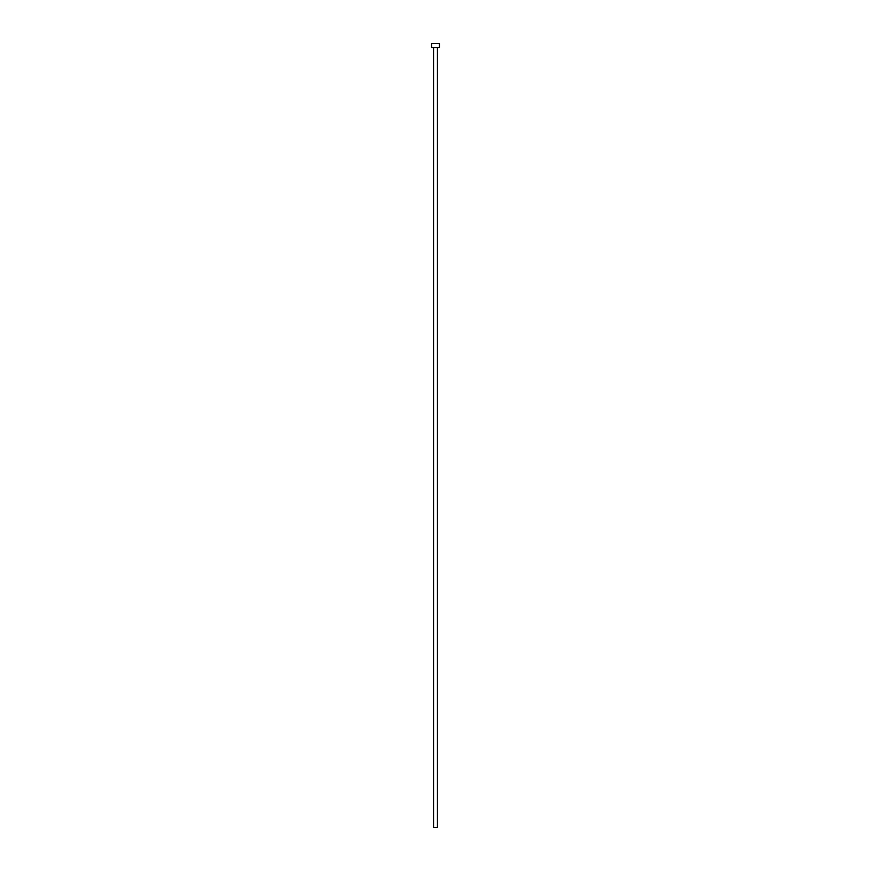 <?xml version="1.0" encoding="UTF-8"?>
<svg xmlns="http://www.w3.org/2000/svg" width="871" height="871" viewBox="0 0 871 871"><rect width="100%" height="100%" fill="white"/><g stroke="black" fill="none" stroke-linecap="round" stroke-linejoin="round"><path stroke-width="1.31" d="M433.54 47.47L433.54 827.45L437.46 827.45L437.46 47.47L437.46 827.45L433.54 827.45L433.54 47.47M431.581 43.55L431.581 47.47L439.42 47.47L439.42 43.55L431.581 43.55L431.581 47.47L439.42 47.47L439.42 43.55L431.581 43.55"/></g></svg>
